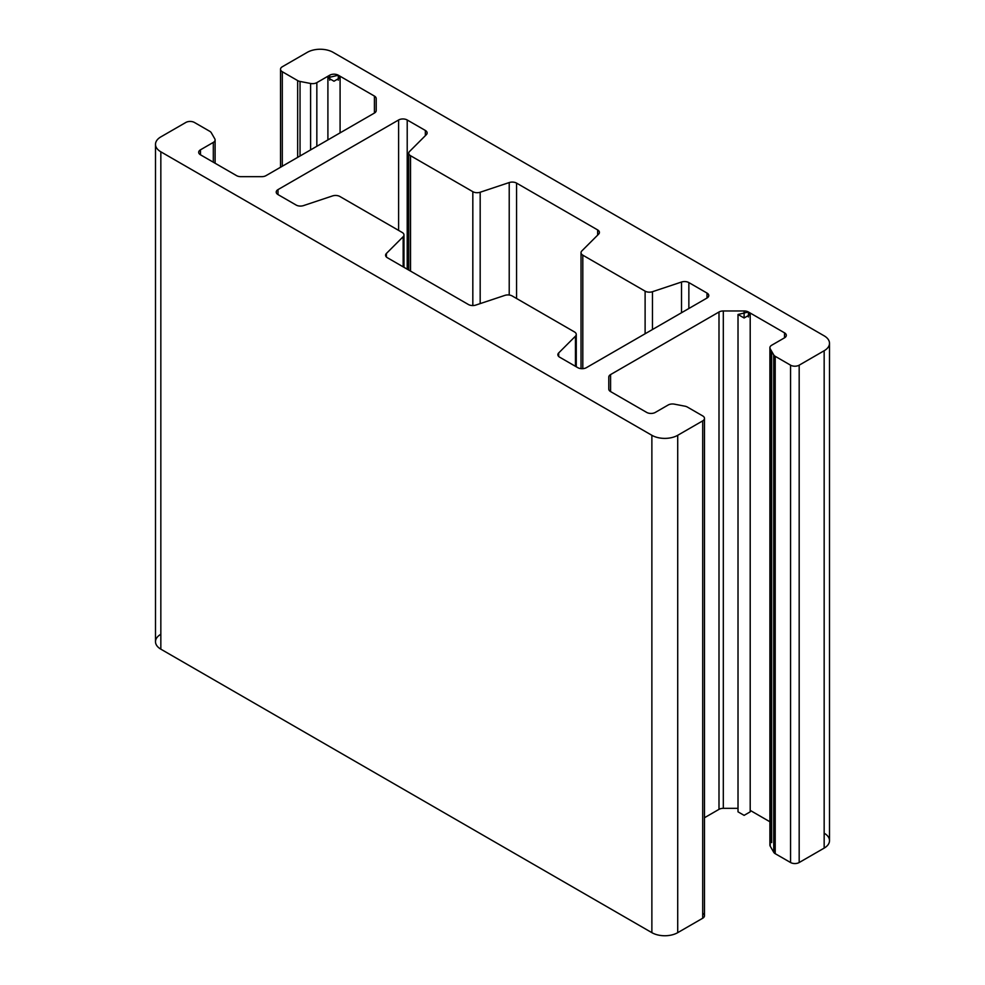 <?xml version="1.0" encoding="UTF-8"?>
<svg xmlns="http://www.w3.org/2000/svg" width="985" height="985" viewBox="0 0 985 985"><rect width="100%" height="100%" fill="white"/><g stroke="black" fill="none" stroke-linecap="round" stroke-linejoin="round"><path stroke-width="1.48" d="M278.004 194.587L278.004 189.612A6.095 3.521 0 0 0 276.219 192.1A6.095 3.521 0 0 0 278.004 194.587L296.14 205.052L278.004 194.587A6.095 3.521 180 0 1 278.004 189.612L278.004 194.587M398.605 230.392L398.605 119.985L278.004 189.612L398.605 119.985A6.095 3.521 180 0 1 407.211 119.985L425.348 130.451A6.095 3.521 180 0 1 426.32 134.699L409.551 151.468A6.095 3.521 0 0 0 410.523 155.704L472.825 191.681A6.095 3.521 0 0 0 480.175 192.235L509.22 182.557A6.095 3.521 180 0 1 516.571 183.111L597.636 229.924A6.095 3.521 180 0 1 598.609 234.171L581.839 250.929A6.095 3.521 0 0 0 582.812 255.177L645.113 291.154A6.095 3.521 0 0 0 652.464 291.708L681.509 282.03A6.095 3.521 180 0 1 688.86 282.584L706.996 293.062A6.095 3.521 180 0 1 706.996 298.036L586.395 367.664A6.095 3.521 180 0 1 577.789 367.664L559.652 357.186A6.095 3.521 180 0 1 558.68 352.95L575.449 336.18A6.095 3.521 0 0 0 574.477 331.933L512.175 295.956A6.095 3.521 0 0 0 504.825 295.401L475.78 305.079A6.095 3.521 180 0 1 468.429 304.525L387.364 257.725A6.095 3.521 180 0 1 386.391 253.477L403.16 236.708A6.095 3.521 0 0 0 402.188 232.46L339.887 196.495A6.095 3.521 0 0 0 332.536 195.929L303.491 205.606A6.095 3.521 180 0 1 296.14 205.052A6.095 3.521 0 0 0 303.491 205.606L332.536 195.929A6.095 3.521 180 0 1 339.887 196.495L402.188 232.46A6.095 3.521 180 0 1 403.973 234.947A6.095 3.521 180 0 1 403.16 236.708L403.16 266.837L403.16 236.708L386.391 253.477L386.391 256.986L386.391 253.477A6.095 3.521 0 0 0 385.578 255.238A6.095 3.521 0 0 0 387.364 257.725L468.429 304.525A6.095 3.521 0 0 0 475.78 305.079L504.825 295.401A6.095 3.521 180 0 1 512.175 295.956L574.477 331.933A6.095 3.521 180 0 1 576.262 334.42A6.095 3.521 180 0 1 575.449 336.18L575.449 366.309L575.449 336.18L558.68 352.95L558.68 356.459L558.68 352.95A6.095 3.521 0 0 0 557.867 354.698A6.095 3.521 0 0 0 559.652 357.186L577.789 367.664A6.095 3.521 0 0 0 586.395 367.664L706.996 298.036A6.095 3.521 0 0 0 708.781 295.549A6.095 3.521 0 0 0 706.996 293.062L706.996 298.036L706.996 293.062L688.86 282.584L688.86 308.502L688.86 282.584A6.095 3.521 0 0 0 681.509 282.03L681.509 312.75L681.509 282.03L652.464 291.708L652.464 329.519L652.464 291.708A6.095 3.521 180 0 1 645.113 291.154L645.113 333.755L645.113 291.154L582.812 255.177L582.812 368.661L582.812 255.177A6.095 3.521 180 0 1 581.027 252.689A6.095 3.521 180 0 1 581.839 250.929L598.609 234.171A6.095 3.521 0 0 0 599.422 232.411A6.095 3.521 0 0 0 597.636 229.924L597.636 235.132L597.636 229.924L516.571 183.111L516.571 298.504L516.571 183.111A6.095 3.521 0 0 0 509.22 182.557L509.22 295.02L509.22 182.557L480.175 192.235L480.175 303.614L480.175 192.235A6.095 3.521 180 0 1 472.825 191.681L472.825 305.559L472.825 191.681L410.523 155.704L410.523 271.097L410.523 155.704A6.095 3.521 180 0 1 408.738 153.217A6.095 3.521 180 0 1 409.551 151.468L426.32 134.699A6.095 3.521 0 0 0 427.133 132.938A6.095 3.521 0 0 0 425.348 130.451L425.348 135.659L425.348 130.451L407.211 119.985L407.211 269.188L407.211 119.985A6.095 3.521 0 0 0 398.605 119.985L398.605 230.392M240.894 176.672L261.69 176.672L240.894 176.672A6.095 3.521 180 0 1 236.585 175.65A6.095 3.521 0 0 0 240.894 176.672M770.221 348.838L770.221 846.189L770.221 348.838A6.095 3.521 180 0 1 769.901 347.717A6.095 3.521 180 0 1 771.686 345.23L784.528 337.818A6.095 3.521 0 0 0 786.313 335.331A6.095 3.521 0 0 0 784.528 332.844L748.415 311.999A6.095 3.521 0 0 0 744.106 310.964L723.31 310.964A6.095 3.521 0 0 0 719.001 311.999L610.577 374.583L610.577 391.574L646.702 412.419A6.095 3.521 0 0 0 655.308 412.419L668.162 405.007A6.095 3.521 180 0 1 674.393 404.158L684.957 406.189A6.095 3.521 180 0 1 687.345 407.039L702.699 415.904A6.095 3.521 180 0 1 704.472 418.391A6.095 3.521 180 0 1 702.699 420.878L677.717 435.296A18.272 10.552 180 0 1 651.873 435.296L160.838 151.813A18.272 10.552 180 0 1 155.495 144.352A18.272 10.552 180 0 1 160.838 136.89L185.82 122.472A6.095 3.521 180 0 1 194.439 122.472L209.793 131.325A6.095 3.521 180 0 1 211.258 132.704L214.779 138.811A6.095 3.521 180 0 1 215.099 139.919A6.095 3.521 180 0 1 213.314 142.406L200.472 149.819L200.472 154.793L236.585 175.65L200.472 154.793A6.095 3.521 180 0 1 200.472 149.819L213.314 142.406A6.095 3.521 0 0 0 214.779 138.811L211.258 132.704A6.095 3.521 0 0 0 209.793 131.325L194.439 122.472A6.095 3.521 0 0 0 185.82 122.472L160.838 136.89A18.272 10.552 0 0 0 160.838 151.813L651.873 435.296A18.272 10.552 0 0 0 677.717 435.296L702.699 420.878A6.095 3.521 0 0 0 702.699 415.904L687.345 407.039A6.095 3.521 0 0 0 684.957 406.189L674.393 404.158A6.095 3.521 0 0 0 668.162 405.007L655.308 412.419A6.095 3.521 180 0 1 646.702 412.419L610.577 391.574A6.095 3.521 180 0 1 608.792 389.087L608.792 377.07A6.095 3.521 180 0 1 610.577 374.583L719.001 311.999A6.095 3.521 180 0 1 723.31 310.964L744.106 310.964A6.095 3.521 180 0 1 748.415 311.999L784.528 332.844A6.095 3.521 180 0 1 784.528 337.818L771.686 345.23A6.095 3.521 0 0 0 770.221 348.838L773.742 354.932A6.095 3.521 0 0 0 775.207 356.311L790.561 365.176A6.095 3.521 0 0 0 799.18 365.176L824.162 350.746A18.272 10.552 0 0 0 824.162 335.836L333.127 52.34A18.272 10.552 0 0 0 307.283 52.34L282.301 66.758A6.095 3.521 0 0 0 282.301 71.733L297.655 80.598A6.095 3.521 0 0 0 300.043 81.447L310.607 83.479A6.095 3.521 0 0 0 316.838 82.629L329.692 75.217A6.095 3.521 180 0 1 338.298 75.217L374.423 96.074A6.095 3.521 180 0 1 376.208 98.562L376.208 110.566A6.095 3.521 180 0 1 374.423 113.053L265.999 175.65A6.095 3.521 180 0 1 261.69 176.672A6.095 3.521 0 0 0 265.999 175.65L374.423 113.053A6.095 3.521 0 0 0 376.208 110.566L376.208 98.562A6.095 3.521 0 0 0 374.423 96.074L374.423 113.053L374.423 96.074L338.298 75.217L338.298 80.191L338.298 75.217L327.906 77.704L333.989 81.226L340.084 77.704L338.298 75.217A6.095 3.521 0 0 0 329.692 75.217L329.692 80.191L329.692 75.217L316.838 82.629L316.838 146.297L316.838 82.629A6.095 3.521 180 0 1 310.607 83.479L310.607 149.892L310.607 83.479L300.043 81.447L300.043 155.999L300.043 81.447A6.095 3.521 180 0 1 297.655 80.598L297.655 157.366L297.655 80.598L282.301 71.733L282.301 166.231L282.301 71.733A6.095 3.521 180 0 1 280.528 69.246A6.095 3.521 180 0 1 282.301 66.758L307.283 52.34A18.272 10.552 180 0 1 333.127 52.34L824.162 335.836A18.272 10.552 180 0 1 829.505 343.285A18.272 10.552 180 0 1 824.162 350.746L824.162 848.11L799.18 862.528A6.095 3.521 180 0 1 790.561 862.528L775.207 853.675A6.095 3.521 180 0 1 773.742 852.296L770.221 846.189A6.095 3.521 180 0 1 770.221 843.973M824.162 833.187A18.272 10.552 180 0 1 824.162 848.11A18.272 10.552 0 0 0 829.505 840.648L829.505 343.285M769.901 821.761L750.201 810.384L769.901 821.761M738.011 808.328L723.31 808.328A6.095 3.521 0 0 0 719.001 809.35L704.472 817.735L719.001 809.35A6.095 3.521 180 0 1 723.31 808.328L738.011 808.328M702.699 913.267A6.095 3.521 180 0 1 702.699 918.242L677.717 932.66A18.272 10.552 180 0 1 651.873 932.66L160.838 649.164A18.272 10.552 180 0 1 160.838 634.254M799.18 862.528L824.162 848.11L824.162 350.746L799.18 365.176L799.18 862.528L799.18 365.176A6.095 3.521 180 0 1 790.561 365.176L790.561 862.528A6.095 3.521 0 0 0 799.18 862.528M775.207 853.675L790.561 862.528L790.561 365.176L775.207 356.311L775.207 853.675L775.207 356.311A6.095 3.521 180 0 1 773.742 354.932L773.742 852.296A6.095 3.521 0 0 0 775.207 853.675M773.742 852.296L773.742 354.932M769.901 347.717L769.901 845.081A6.095 3.521 0 0 0 770.221 846.189M771.686 351.386L771.686 842.594L771.686 351.386M784.528 332.844L784.528 337.818L784.528 332.844M748.415 311.999L748.415 316.961L748.415 311.999L738.011 314.486L744.106 317.995L750.201 314.486L748.415 311.999M750.201 314.486L750.201 811.837L744.106 815.358L738.011 811.837L738.011 314.486M744.106 310.964L744.106 317.995L744.106 310.964M723.31 310.964L723.31 808.328L723.31 310.964M719.001 311.999L719.001 809.35L719.001 311.999M610.577 391.574L610.577 374.583A6.095 3.521 0 0 0 608.792 377.07L608.792 389.087A6.095 3.521 0 0 0 610.577 391.574M155.495 144.352L155.495 641.715A18.272 10.552 0 0 0 160.838 649.164L160.838 151.813L160.838 649.164L651.873 932.66L651.873 435.296L651.873 932.66A18.272 10.552 0 0 0 677.717 932.66L677.717 435.296L677.717 932.66L702.699 918.242L702.699 420.878L702.699 918.242A6.095 3.521 0 0 0 704.472 915.755L704.472 418.391M213.314 142.406L213.314 162.205L213.314 142.406M200.472 154.793L200.472 149.819A6.095 3.521 0 0 0 198.687 152.306A6.095 3.521 0 0 0 200.472 154.793M340.084 132.876L340.084 77.704M327.906 139.907L327.906 77.704M280.528 167.265L280.528 69.246M215.099 163.239L215.099 139.919M403.973 267.317L403.973 234.947M576.262 366.777L576.262 334.42M581.027 368.636L581.027 252.689M408.738 270.062L408.738 153.217"/></g></svg>
